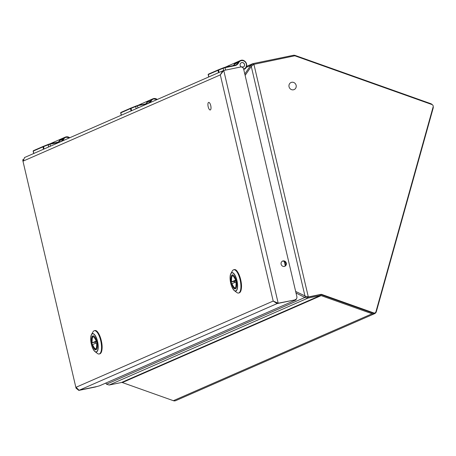 <?xml version="1.0" encoding="UTF-8"?>
<svg xmlns="http://www.w3.org/2000/svg" width="456" height="456" viewBox="0 0 456 456"><rect width="100%" height="100%" fill="white"/><g stroke="black" fill="none" stroke-linecap="round" stroke-linejoin="round"><path stroke-width="0.68" d="M244.798 73.986L250.629 65.47L251.672 66.063M432.299 104.709A3.619 3.374 66.4 0 0 430.795 103.683L295.135 55.438A3.619 3.374 -113.6 0 0 293.368 55.307L253.086 63.601L253.006 64.94M253.086 63.601L250.629 65.47L246.143 67.431M105.752 383.086L106.527 384.203L109.149 385.029L121.478 382.493A1.813 1.687 66.4 0 1 122.362 382.555L321.138 295.625A1.813 1.687 66.4 0 0 320.255 295.562L320.049 294.684L307.72 297.221L295.648 291.452M109.149 385.029L307.925 298.099L307.72 297.221L308.319 296.959L306.352 296.48M106.527 384.203L304.876 297.46L307.925 298.099L320.255 295.562L121.478 382.493M305.691 296.332L304.876 297.46L296.012 292.997M122.362 382.555L173.36 400.693L372.136 313.762A3.619 3.374 66.4 0 0 376.365 311.545L433.132 108.237A3.619 3.374 66.4 0 0 433.2 106.561M321.138 295.625L372.136 313.762M374.536 313.694L175.76 400.624A3.619 3.374 -113.6 0 1 173.36 400.693M240.454 63.492A2.354 2.194 -113.6 0 1 244.382 64.245A2.354 2.194 -113.6 0 1 242.501 67.237A2.383 2.223 -113.6 0 0 244.456 64.21A2.383 2.223 -113.6 0 0 240.09 64.786A2.383 2.223 -113.6 0 0 241.418 66.986M245.128 75.411L251.279 66.433L253.895 64.216L308.319 296.959L320.87 294.377A1.813 1.687 -113.6 0 1 321.754 294.439L373.795 312.947A1.813 1.687 66.4 0 0 375.909 311.836L433.149 106.835A1.813 1.687 66.4 0 0 431.974 104.555L295.277 55.945A1.813 1.687 66.4 0 0 294.394 55.877L253.291 64.478M374.992 312.913L374.393 313.175A1.813 1.687 -113.6 0 1 373.196 313.209L321.155 294.701A1.813 1.687 66.4 0 0 320.272 294.639L320.049 294.684M241.401 66.992L242.398 66.787L242.558 67.465M294.986 299.757A2.713 2.531 66.4 0 0 295.454 299.603L294.855 299.866A2.713 2.531 -113.6 0 1 294.382 300.019L278.183 303.212L273.201 301.057L220.311 74.881L223.759 70.469L223.121 70.822M284.35 266.429A2.839 2.645 66.4 0 0 286.231 262.873A2.839 2.645 66.4 0 0 282.572 261.071A2.839 2.645 66.4 0 0 284.35 266.429M284.538 266.384A2.839 2.645 66.4 0 0 282.281 261.225M295.454 299.603A2.713 2.531 66.4 0 0 296.856 296.605L243.664 69.141A2.713 2.531 66.4 0 0 240.557 67.015L223.759 70.469L278.183 303.212L277.584 303.474L276.41 302.567M294.382 300.019L277.584 303.474M222.904 71.341L223.155 70.731M296.007 299.267L295.972 299.9L99.596 385.782L97.077 386.494L79.458 390.119L277.51 303.411M296.126 299.791L295.123 299.752M295.152 299.871L277.533 303.497A3.38 3.152 66.4 0 1 277.06 303.559L277.003 302.961M23.062 159.292L22.8 160.466L76.044 388.164L78.808 390.404L96.21 386.682A2.713 2.531 66.4 0 0 96.433 386.625M78.808 390.404L95.606 386.945A2.713 2.531 -113.6 0 0 96.079 386.796L96.501 386.614M223.109 70.754A3.38 3.152 -113.6 0 0 222.648 70.891L220.311 74.881L23.176 161.093L24.573 157.514M222.648 70.891L222.847 71.398M79.458 390.119A3.38 3.152 66.4 0 1 78.979 390.182L76.061 387.269L273.201 301.057L277.06 303.559M210.341 109.942A3.865 1.368 78.4 0 1 210.239 109.976A3.865 1.368 78.4 0 1 208.153 106.607A3.865 1.368 78.4 0 1 208.586 102.44A3.865 1.368 -101.6 0 1 208.683 102.406A3.865 1.368 -101.6 0 1 210.775 105.769A3.865 1.368 -101.6 0 1 210.341 109.942M291.578 89.655A3.865 3.602 -113.6 0 1 291.036 82.502A3.865 3.602 -113.6 0 1 293.596 82.428A3.865 3.602 66.4 0 1 294.137 89.581A3.865 3.602 66.4 0 1 291.578 89.655M233.255 287.531A7.165 2.542 -101.6 0 0 235.228 288.893A7.165 2.542 -101.6 0 0 236.624 283.837A7.165 2.542 -101.6 0 0 234.31 276.216A7.165 2.542 -101.6 0 0 232.338 274.854A7.165 2.542 -101.6 0 0 230.947 279.916A7.165 2.542 -101.6 0 0 233.255 287.531M230.098 278.821A9.382 3.329 78.4 0 1 230.137 276.382A9.382 3.329 78.4 0 1 230.856 273.611L230.12 276.421C230.023 282.663 231.437 287.4 234.355 290.62L236.789 292.49A11.89 4.218 -101.6 0 0 238.534 293.037A11.89 4.218 -101.6 0 0 240.836 288.34A11.89 4.218 -101.6 0 0 238.893 275.76A11.89 4.218 -101.6 0 0 233.74 269.741A11.89 4.218 -101.6 0 0 232.355 270.938L230.856 273.611A9.382 3.329 78.4 0 1 235.381 275.943A9.382 3.329 78.4 0 1 237.547 287.348A9.382 3.329 78.4 0 1 234.355 290.62L234.355 290.62A9.382 3.329 78.4 0 1 231.602 286.134M232.811 275.008L232.457 275.259L232.811 275.008M231.904 281.876L231.517 281.905C231.306 274.512 232.68 273.913 235.638 280.104L231.517 281.905C231.306 274.512 232.68 273.913 235.638 280.104L231.517 281.905L236.111 280.645L234.532 281.335A6.943 2.462 78.4 0 0 234.766 282.406A6.943 2.462 78.4 0 1 234.532 281.335L231.904 281.876M236.869 281.626L236.048 281.848C236.265 289.235 234.891 289.834 231.927 283.649L236.048 281.848C236.265 289.235 234.891 289.834 231.927 283.649L236.869 281.626M235.228 288.494L235.803 288.545L235.228 288.494C234.686 289.098 233.58 287.491 231.893 283.672C233.58 287.491 234.686 289.098 235.228 288.494M93.873 348.487A7.165 2.542 -101.6 0 0 95.846 349.849A7.165 2.542 -101.6 0 0 97.236 344.793A7.165 2.542 -101.6 0 0 94.928 337.172A7.165 2.542 -101.6 0 0 92.956 335.81A7.165 2.542 -101.6 0 0 91.565 340.871A7.165 2.542 -101.6 0 0 93.873 348.487M90.715 339.777A9.382 3.329 78.4 0 1 90.755 337.337A9.382 3.329 78.4 0 1 91.474 334.567L90.738 337.377C90.641 343.619 92.049 348.355 94.973 351.576L97.407 353.446A11.89 4.218 -101.6 0 0 99.151 353.993A11.89 4.218 -101.6 0 0 101.454 349.296A11.89 4.218 -101.6 0 0 99.511 336.716A11.89 4.218 -101.6 0 0 94.358 330.697A11.89 4.218 -101.6 0 0 92.973 331.894L91.474 334.567A9.382 3.329 78.4 0 1 95.994 336.898A9.382 3.329 78.4 0 1 98.165 348.304A9.382 3.329 78.4 0 1 94.973 351.576L94.973 351.576A9.382 3.329 78.4 0 1 92.22 347.09M93.605 335.907L93.075 336.214C92.277 335.599 91.958 337.822 92.106 342.878M92.522 342.832L92.135 342.861C91.918 335.468 93.298 334.869 96.256 341.059L92.135 342.861L96.729 341.601M97.487 342.581L96.666 342.804C96.877 350.191 95.504 350.789 92.545 344.605L96.666 342.804M92.511 344.628C94.192 348.447 95.304 350.054 95.84 349.45L96.421 349.501M95.384 343.362A6.943 2.462 78.4 0 1 95.15 342.291M48.142 144.803L50.012 144.233L50.468 146.182L50.012 144.233L59.303 142.318L50.012 144.233L49.801 143.908L50.012 144.233L49.573 144.324L49.447 143.982L49.573 144.324L48.957 144.506L48.906 144.147L60.602 141.594A6.036 5.626 66.4 0 0 63.264 139.034L63.726 139.171A3.899 3.631 -113.6 0 1 64.438 138.185L64.444 138.185A4.361 4.064 -113.6 0 1 69.466 137.877A4.361 4.064 -113.6 0 0 64.444 138.185L64.051 137.951A4.754 4.429 -113.6 0 1 65.276 137.131A4.754 4.429 -113.6 0 1 69.728 137.763A4.754 4.429 -113.6 0 0 65.276 137.131L69.751 137.752L65.276 137.131A4.754 4.429 -113.6 0 0 64.051 137.951L64.444 138.185A3.899 3.631 -113.6 0 0 63.726 139.171A6.43 5.991 66.4 0 1 62.301 141.012A6.43 5.991 66.4 0 0 63.726 139.171L63.264 139.034A4.286 3.996 -113.6 0 1 64.051 137.951L60.431 139.536A4.754 4.429 -113.6 0 1 61.657 138.715L65.276 137.131L61.657 138.715A4.754 4.429 -113.6 0 0 60.431 139.536L64.051 137.951A4.286 3.996 -113.6 0 0 63.264 139.034L59.645 140.613A4.286 3.996 -113.6 0 1 60.431 139.536A4.286 3.996 -113.6 0 0 59.645 140.613A6.036 5.626 -113.6 0 1 59.286 141.24L57.895 142.238L59.286 141.24A6.036 5.626 -113.6 0 0 59.645 140.613L63.264 139.034A6.036 5.626 66.4 0 1 60.602 141.594L48.906 144.147L48.957 144.506L48.142 144.803L48.649 146.98L48.262 144.398L48.142 144.803L43.423 146.678L48.142 144.803M42.967 146.86L43.423 146.678L42.967 146.86A0.393 0.365 66.4 0 1 43.166 146.427A0.393 0.365 66.4 0 0 42.967 146.86L43.519 149.22L42.967 146.86L33.259 151.101L42.967 146.86M52.936 142.814L52.936 142.814A4.286 3.996 66.4 0 0 52.468 143.355A4.286 3.996 66.4 0 1 52.936 142.814L52.936 142.814A4.754 4.429 66.4 0 1 54.156 141.993A4.754 4.429 66.4 0 0 52.936 142.814L51.009 143.657L52.936 142.814M218.179 69.888L208.512 74.117A0.393 0.365 66.4 0 0 208.495 74.123L208.181 74.619L208.728 76.973L208.187 74.619A0.393 0.388 -98.9 0 1 208.426 74.163L218.196 69.882A0.393 0.365 66.4 0 1 218.213 69.871L223.286 67.858L223.172 68.257L225.036 67.688L225.6 70.093M218.578 69.722L223.936 67.602L223.981 67.961M223.292 67.853L224.477 67.437L224.603 67.784M219 72.481L218.572 69.728L218.196 69.882A0.393 0.365 66.4 0 0 217.996 70.315L223.172 68.257L223.696 70.498M229.334 65.39A4.754 4.429 66.4 0 0 229.186 65.453A4.754 4.429 66.4 0 0 227.966 66.268L227.96 66.268A4.286 3.996 66.4 0 0 227.498 66.81M232.925 65.692L234.31 64.695A6.036 5.626 -113.6 0 0 234.675 64.074A4.286 3.996 -113.6 0 1 235.461 62.991L235.461 62.991A4.754 4.429 -113.6 0 1 236.687 62.17L240.306 60.585A4.754 4.429 -113.6 0 1 246.268 63.167A4.754 4.429 -113.6 0 1 244.114 69.295A4.754 4.429 -113.6 0 1 243.732 69.443L244.114 69.295C249.5 67.26 245.459 58.02 240.306 60.585A4.754 4.429 -113.6 0 0 239.081 61.406L239.468 61.64A4.361 4.064 -113.6 0 1 245.852 62.837A4.361 4.064 -113.6 0 1 243.641 69.044M120.943 112.421L130.707 108.14A0.393 0.365 66.4 0 1 130.724 108.135L135.797 106.117L135.683 106.522L137.547 105.952L138.003 107.901M131.089 107.986L136.447 105.866L136.492 106.225M135.802 106.117L136.988 105.701L137.113 106.043M131.51 110.74L131.083 107.986L130.707 108.14A0.393 0.365 66.4 0 0 130.507 108.574L135.683 106.522L136.19 108.693M121.353 115.186L120.8 112.82L121.239 115.231L120.697 112.883L130.507 108.574L131.06 110.939M141.844 103.649A4.754 4.429 66.4 0 0 141.696 103.711A4.754 4.429 66.4 0 0 140.476 104.532L140.471 104.532A4.286 3.996 66.4 0 0 140.009 105.074M145.435 103.957L146.821 102.953A6.036 5.626 -113.6 0 0 147.185 102.332A4.286 3.996 -113.6 0 1 147.972 101.249L147.972 101.249A4.754 4.429 -113.6 0 1 149.197 100.434L152.817 98.849A4.754 4.429 -113.6 0 1 157.269 99.476M295.135 55.438L295.015 55.871M321.754 294.439L321.155 294.701M373.196 313.209L373.795 312.947M320.87 294.377L320.272 294.639M284.242 261.459L285.245 265.74M304.996 296.161L251.279 66.433M96.21 386.682L95.606 386.945M230.137 276.478A9.234 3.277 78.4 0 1 234.464 274.586A9.234 3.277 78.4 0 1 237.428 287.269A9.234 3.277 78.4 0 1 233.101 289.161A9.234 3.277 78.4 0 1 230.137 276.478M233.74 269.741L234.259 269.638A11.89 4.218 78.4 0 1 239.411 275.652A11.89 4.218 78.4 0 1 241.355 288.232A11.89 4.218 78.4 0 1 239.052 292.929L238.534 293.037M236.048 270.22A11.799 4.184 78.4 0 1 241.401 288.163M241.395 288.209A11.799 4.184 78.4 0 1 240.472 291.686M90.755 337.434A9.234 3.277 78.4 0 1 95.082 335.542A9.234 3.277 78.4 0 1 98.046 348.224A9.234 3.277 78.4 0 1 93.719 350.117A9.234 3.277 78.4 0 1 90.755 337.434M94.358 330.697L94.876 330.589A11.89 4.218 78.4 0 1 100.029 336.608A11.89 4.218 78.4 0 1 101.967 349.188A11.89 4.218 78.4 0 1 99.67 353.885L99.151 353.993M96.666 331.176A11.799 4.184 78.4 0 1 102.019 349.119A11.799 4.184 78.4 0 1 101.089 352.642M227.726 66.764A4.754 4.429 -113.6 0 1 229.488 65.322L227.704 66.77M229.488 65.322L236.487 62.261A4.754 4.429 66.4 0 0 236.282 62.347A4.754 4.429 66.4 0 0 233.86 65.248M48.268 144.392L49.447 143.982L48.268 144.392M43.97 149.026L43.542 146.273L43.97 149.026M43.189 146.416A0.393 0.365 66.4 0 0 43.166 146.427L48.262 144.398L43.166 146.427A0.393 0.365 66.4 0 1 43.189 146.416M33.818 153.467L33.259 151.101A0.393 0.365 66.4 0 1 33.465 150.668A0.393 0.365 66.4 0 0 33.259 151.101L33.818 153.467M33.482 150.662A0.393 0.365 66.4 0 0 33.465 150.668L43.166 146.427L33.465 150.668A0.393 0.365 66.4 0 1 33.482 150.662M50.536 143.577A4.754 4.429 66.4 0 0 49.995 143.868L50.536 143.577A4.754 4.429 66.4 0 0 49.995 143.868L54.156 141.993L50.536 143.577M52.742 143.298A4.754 4.429 -113.6 0 1 54.509 141.839L52.719 143.304M54.509 141.839L61.486 138.795A4.754 4.429 66.4 0 0 61.303 138.869A4.754 4.429 66.4 0 0 58.887 141.736M140.237 105.028A4.754 4.429 -113.6 0 1 141.998 103.58L140.214 105.028M141.998 103.58L148.998 100.525A4.754 4.429 66.4 0 0 148.793 100.605A4.754 4.429 66.4 0 0 146.37 103.512M224.483 67.437L225.036 67.688L235.114 65.613A4.167 3.882 66.4 0 0 235.689 65.447A6.43 5.991 66.4 0 0 238.75 62.626A3.899 3.631 -113.6 0 1 239.468 61.645L239.081 61.406L235.461 62.991L239.081 61.406A4.286 3.996 -113.6 0 0 238.294 62.489L238.75 62.626M218.549 72.681L217.996 70.315L208.289 74.556L208.842 76.921M208.495 74.123A0.393 0.365 66.4 0 0 208.289 74.556M223.936 67.602L234.897 65.288L235.114 65.613M225.566 67.032A4.754 4.429 66.4 0 0 225.019 67.323L229.186 65.453M226.033 67.112L227.96 66.268L226.033 67.112M234.914 65.288A3.773 3.517 66.4 0 0 235.416 65.14L235.689 65.447M235.421 65.134A6.036 5.626 66.4 0 0 235.632 65.048A6.036 5.626 66.4 0 0 238.294 62.489L234.675 64.074M120.692 112.877L121.005 112.387A0.393 0.365 66.4 0 0 121.005 112.387L130.69 108.152M136.447 105.866L146.843 104.036M121.005 112.387A0.393 0.365 66.4 0 0 120.8 112.82M120.937 112.427A0.393 0.388 -98.9 0 0 120.697 112.871M136.988 105.701L147.573 103.717M147.932 103.398A6.036 5.626 66.4 0 0 148.143 103.312A6.036 5.626 66.4 0 0 150.805 100.747A4.286 3.996 -113.6 0 1 151.591 99.67L147.972 101.249L151.591 99.67L151.979 99.904A4.361 4.064 -113.6 0 1 157.006 99.59M157.291 99.471L152.817 98.849A4.754 4.429 -113.6 0 0 151.591 99.67L151.979 99.904A3.899 3.631 -113.6 0 0 151.261 100.884L147.185 102.332M138.077 105.296A4.754 4.429 66.4 0 0 137.53 105.581L141.696 103.711M138.544 105.376L140.471 104.532L138.544 105.376M137.341 105.621L147.419 103.546A3.773 3.517 66.4 0 0 147.926 103.398L148.086 103.495M149.836 102.725A6.43 5.991 66.4 0 0 151.261 100.884M246.559 66.376L252.413 63.817M222.505 70.948L24.459 157.559M22.8 160.466L76.044 388.164M234.259 269.638C237.605 268.402 242.318 280.748 241.406 288.186C241.116 291.019 240.329 292.604 239.052 292.929M94.876 330.589C98.222 329.357 102.936 341.698 102.024 349.142C101.734 351.975 100.947 353.554 99.67 353.885M33.151 151.164L33.465 150.668L33.151 151.164L33.698 153.518L33.151 151.164M224.831 67.363L235.632 65.048M147.419 103.546L148.143 103.312"/></g></svg>
